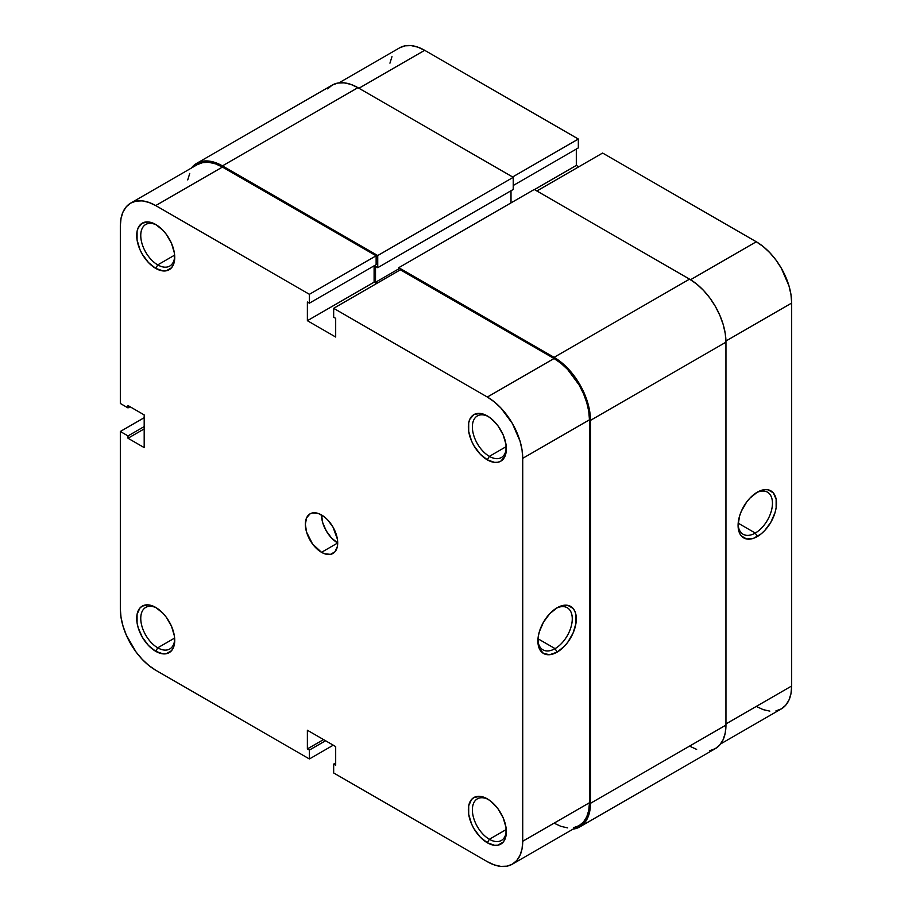 <?xml version="1.0" encoding="UTF-8"?>
<svg xmlns="http://www.w3.org/2000/svg" width="912" height="912" viewBox="0 0 912 912"><rect width="100%" height="100%" fill="white"/><g stroke="black" fill="none" stroke-linecap="round" stroke-linejoin="round"><path stroke-width="1.37" d="M488.387 416.59A24.02 13.874 -120 0 0 472.382 427.5A24.02 13.874 -120 0 0 489.368 456.353L487.339 459.853A26.881 15.515 60 0 1 468.335 426.93A26.881 15.515 60 0 1 487.339 415.952L480.065 413.421L473.898 414.618L469.783 419.36L468.7 422.86L468.7 431.422L471.538 440.975L473.898 445.66L480.065 453.982L487.339 459.853L494.612 462.384L497.906 462.247L500.779 461.187L504.906 456.445L505.989 452.945L505.989 444.383L503.15 434.83L497.906 425.744L491.055 418.517L487.339 415.952A26.881 15.515 60 0 1 506.354 448.875A26.881 15.515 60 0 1 487.339 459.853L489.368 456.353A24.02 13.874 60 0 1 473.67 435.184A24.02 13.874 60 0 1 477.352 415.929A24.02 13.874 60 0 1 488.387 416.59M488.387 799.516A24.02 13.874 -120 0 0 472.382 810.426A24.02 13.874 -120 0 0 489.368 839.279L487.339 842.779A26.881 15.515 60 0 1 468.335 809.856A26.881 15.515 60 0 1 487.339 798.878L480.065 796.358L473.898 797.555L471.538 799.516L468.7 805.786L468.7 814.348L471.538 823.901L473.898 828.586L480.065 836.908L487.339 842.779L494.612 845.31L497.906 845.173L503.15 842.152L504.906 839.371L505.989 835.871L505.989 827.309L503.15 817.756L497.906 808.682L491.055 801.443L487.339 798.878A26.881 15.515 60 0 1 506.354 831.801A26.881 15.515 60 0 1 487.339 842.779L489.368 839.279A24.02 13.874 60 0 1 473.67 818.11A24.02 13.874 60 0 1 477.352 798.855A24.02 13.874 60 0 1 488.387 799.516M156.761 225.127A24.02 13.874 -120 0 0 140.767 236.037A24.02 13.874 -120 0 0 157.742 264.89L155.713 268.39A26.881 15.515 60 0 1 136.709 235.467A26.881 15.515 60 0 1 155.713 224.489L148.439 221.958L142.272 223.155L138.157 227.897L137.074 231.397L137.074 239.959L139.912 249.512L142.272 254.197L148.439 262.519L155.713 268.39L162.997 270.921L166.28 270.784L171.524 267.763L173.28 264.982L174.363 261.482L174.363 252.92L171.524 243.367L166.28 234.293L162.997 230.36L155.713 224.489A26.881 15.515 60 0 1 174.728 257.412A26.881 15.515 60 0 1 155.713 268.39L157.742 264.89A24.02 13.874 60 0 1 142.044 243.721A24.02 13.874 60 0 1 145.726 224.466A24.02 13.874 60 0 1 156.761 225.127M156.761 608.053A24.02 13.874 -120 0 0 140.767 618.963A24.02 13.874 -120 0 0 157.742 647.816L155.713 651.316A26.881 15.515 60 0 1 136.709 618.393A26.881 15.515 60 0 1 155.713 607.426L148.439 604.895L142.272 606.092L139.912 608.053L137.074 614.323L137.074 622.885L138.157 627.627L142.272 637.135L148.439 645.445L155.713 651.316L162.997 653.847L166.28 653.71L171.524 650.689L173.28 647.908L174.363 644.419L174.363 635.846L171.524 626.305L166.28 617.219L162.997 613.286L155.713 607.426A26.881 15.515 60 0 1 174.728 640.338A26.881 15.515 60 0 1 155.713 651.316L157.742 647.816A24.02 13.874 60 0 1 142.044 626.647A24.02 13.874 60 0 1 145.726 607.403A24.02 13.874 60 0 1 156.761 608.053M555.077 648.626A24.305 14.033 120 0 0 572.269 619.43A24.305 14.033 120 0 0 556.069 608.395A24.305 14.033 -60 0 1 567.241 607.734A24.305 14.033 -60 0 1 570.958 627.205A24.305 14.033 -60 0 1 555.077 648.626L537.989 638.765L555.077 648.626A24.305 14.033 -60 0 1 542.925 649.834A24.305 14.033 -60 0 1 537.92 639.825A24.305 14.033 120 0 0 555.077 648.626L557.107 652.137L555.077 648.626M557.107 607.768A27.166 15.686 -60 0 1 576.316 618.86A27.166 15.686 -60 0 1 557.107 652.137L564.46 646.198L567.777 642.23L573.078 633.053L575.951 623.398L575.951 614.745L574.856 611.211L573.078 608.407L567.777 605.34L564.46 605.215L557.107 607.768L549.754 613.696L543.518 622.109L539.357 631.708L538.262 636.496L538.262 645.16L539.357 648.683L543.518 653.482L549.754 654.691L557.107 652.137A27.166 15.686 -60 0 1 537.898 641.045A27.166 15.686 -60 0 1 557.107 607.768L557.107 607.768M174.625 255.132L157.742 264.89L174.625 255.132M174.625 638.069L157.742 647.816L174.625 638.069M506.251 829.521L489.368 839.279L506.251 829.521M506.251 446.595L489.368 456.353L506.251 446.595M321.526 552.319A22.88 13.213 60 0 1 306.58 532.152A22.88 13.213 60 0 1 310.091 513.821A22.88 13.213 60 0 1 321.526 514.961A22.88 13.213 -120 0 0 337.702 542.971L321.526 552.319L337.702 542.971L331.512 537.977L326.268 530.898L322.757 522.815L321.526 514.961A22.88 13.213 60 0 1 336.471 535.116A22.88 13.213 60 0 1 332.971 553.447A22.88 13.213 60 0 1 321.526 552.319L324.683 553.778L330.52 554.359L334.978 551.783L337.394 546.436L337.394 539.152L332.971 527.033L327.716 519.954L324.683 517.138L318.379 513.49L312.542 512.92L310.091 513.821L306.58 517.856L305.349 524.297L306.58 532.152L312.542 543.974L321.526 552.319M130.701 203.102A50.046 28.899 60 0 0 120.327 226.005L120.327 403.469L128.011 407.903L130.04 406.729L128.011 407.903L128.011 405.566L144.187 414.903L144.187 447.598L128.011 438.25L128.011 435.925L120.327 431.479L120.327 608.942A50.046 28.899 60 0 0 155.713 670.229L309.396 758.955L309.396 750.086L325.573 740.749L309.396 750.086L307.378 748.912L307.378 730.238L335.684 746.586L335.684 765.259L333.667 764.096L333.667 772.966L333.667 764.096L335.684 765.259L335.684 746.586L307.378 730.238L307.378 748.912L309.396 750.086L309.396 758.955L155.713 670.229L148.816 665.464L142.181 659.296L136.059 651.989L126.301 635.083L123.029 626.134L121.011 617.299L120.327 608.942L120.327 431.479L144.187 417.707L120.327 431.479L128.011 435.925L128.011 438.25L144.187 447.598L144.187 414.903L128.011 405.566L128.011 407.903L120.327 403.469L120.327 226.005L121.011 218.435L123.029 211.926L126.301 206.75L130.701 203.102L136.059 201.119L142.181 200.868L148.816 202.373L155.713 205.576L309.396 294.302L376.132 255.782L222.448 167.056L155.713 205.576L309.396 294.302L309.396 303.183L307.378 302.009L307.378 320.693L335.684 337.03L335.684 318.356L333.667 317.182L333.667 308.313L487.339 397.039L494.247 401.816L500.882 407.972L512.362 423.453L520.034 441.134L522.052 449.969L522.724 458.337L522.724 841.263L522.052 848.844L520.034 855.342L516.762 860.518L512.362 864.166L507.004 866.161L500.882 866.4L494.247 864.895L487.339 861.692L333.667 772.966L487.339 861.692A50.046 28.899 60 0 0 512.362 864.166L579.097 825.645L583.498 821.997L586.769 816.821L588.776 810.312L589.46 802.731L589.46 419.805L588.776 411.437L586.769 402.614L583.498 393.665L579.097 384.932L567.617 369.44L560.971 363.284L554.074 358.519L400.391 269.792L333.667 308.313L487.339 397.039L554.074 358.519L400.391 269.792L333.667 308.313L333.667 317.182L335.684 318.356L335.684 337.03L307.378 320.693L307.378 302.009L309.396 303.183L376.132 264.651L376.132 255.782L222.448 167.056L215.54 163.852L208.905 162.347L202.783 162.587L197.425 164.57A50.046 28.899 -120 0 1 222.448 167.056L155.713 205.576A50.046 28.899 60 0 0 130.701 203.102L197.425 164.57M554.074 823.171L560.971 826.363L567.617 827.879M573.728 827.629L579.097 825.645A50.046 28.899 -120 0 0 589.46 802.731L522.724 841.263L522.724 458.337L589.46 419.805L589.46 802.731L522.724 841.263A50.046 28.899 60 0 1 512.362 864.166M376.531 283.564L374.102 282.161L374.102 265.814L374.102 282.161L307.378 320.693L374.102 282.161L376.531 283.564M189.753 173.405L187.735 179.903M309.396 758.955L333.256 745.184L309.396 758.955M522.724 458.337L589.46 419.805A50.046 28.899 -120 0 0 554.074 358.519L487.339 397.039A50.046 28.899 60 0 1 522.724 458.337M376.132 255.782L376.132 264.651L309.396 303.183L309.396 294.302L376.132 255.782M333.667 764.096L335.684 762.922L333.667 764.096M307.378 748.912L323.555 739.575L307.378 748.912M128.011 438.25L144.187 428.914L128.011 438.25M128.011 435.925L144.187 426.577L128.011 435.925M506.32 447.655A24.02 13.874 60 0 1 501.372 457.539A24.02 13.874 60 0 1 489.368 456.353A24.02 13.874 -120 0 0 506.32 447.655M506.32 830.581A24.02 13.874 60 0 1 501.372 840.465A24.02 13.874 60 0 1 489.368 839.279A24.02 13.874 -120 0 0 506.32 830.593M174.694 639.13A24.02 13.874 60 0 1 169.746 649.002A24.02 13.874 60 0 1 157.742 647.816A24.02 13.874 -120 0 0 174.694 639.13M174.694 256.192A24.02 13.874 60 0 1 169.746 266.076A24.02 13.874 60 0 1 157.742 264.89A24.02 13.874 -120 0 0 174.694 256.192M689.552 279.129L534.261 189.468L398.772 267.683L398.772 270.727L398.772 267.683L534.261 189.468L689.552 279.129L554.074 357.344L398.772 267.683L554.074 357.344A51.471 29.72 60 0 1 590.474 420.386L589.768 411.791L587.704 402.705L584.341 393.494L579.804 384.522L574.298 376.109L568.005 368.585L561.176 362.258L554.074 357.344L689.552 279.129L696.654 284.031L703.483 290.369L709.775 297.882L715.293 306.295L719.819 315.278L723.182 324.49L725.257 333.564L725.952 342.171A51.471 29.72 -120 0 0 689.552 279.129M511.005 202.897L511.005 190.756L511.005 202.897M196.707 163.339L191.406 168.047A51.471 29.72 60 0 1 196.707 163.339L332.196 85.112A51.471 29.72 -120 0 1 357.926 87.666L222.448 165.881L215.346 162.598L208.517 161.048L202.225 161.299L196.707 163.339A51.471 29.72 60 0 1 222.448 165.881L377.739 255.542L513.228 177.327L377.739 255.542L377.739 267.683L513.228 189.468L377.739 267.683L375.516 266.407L375.516 282.275L398.772 268.858L375.516 282.275L377.135 283.21L375.516 282.275L375.516 266.407L377.739 267.683L377.739 255.542L222.448 165.881L357.926 87.666L513.228 177.327L513.228 189.468L513.228 177.327L357.926 87.666L350.824 84.371L343.995 82.821L337.702 83.072L332.196 85.112L327.659 88.874M689.552 746.119L696.654 749.402M709.775 750.701L715.293 748.661L719.819 744.91L723.182 739.586L725.257 732.895L725.952 725.097L725.952 342.171L725.952 725.097L590.474 803.324L590.474 420.386L725.952 342.171L590.474 420.386L590.474 803.324A51.471 29.72 60 0 1 579.804 826.888L584.341 823.126L587.704 817.802L589.768 811.11L590.474 803.324L725.952 725.097A51.471 29.72 -120 0 1 715.293 748.661L579.804 826.888A51.471 29.72 60 0 1 573.067 829.122L579.804 826.888M738.116 524.252A24.305 14.033 120 0 0 755.273 533.053L757.291 536.552A27.166 15.686 -60 0 1 738.082 525.46A27.166 15.686 -60 0 1 757.291 492.195L749.938 498.123L746.62 502.09L741.319 511.267L739.541 516.135L738.082 525.46L739.541 533.11L741.319 535.914L746.62 538.981L753.54 538.297L761.041 533.965L764.644 530.624L770.879 522.211L775.04 512.612L776.135 507.824L776.135 499.172L773.262 492.822L767.961 489.767L764.644 489.63L757.291 492.195A27.166 15.686 -60 0 1 776.5 503.287A27.166 15.686 -60 0 1 757.291 536.552L755.273 533.053A24.305 14.033 -60 0 1 743.12 534.261A24.305 14.033 -60 0 1 738.116 524.24M738.184 523.18L755.273 533.053L738.184 523.18M756.287 241.771L690.555 279.722L756.287 241.771L602.604 153.045L756.287 241.771L763.184 246.536L769.819 252.704L775.941 260.011L781.299 268.185L788.971 285.866L790.989 294.701L791.673 303.058L791.673 685.995L791.673 303.058A50.046 28.899 -120 0 0 756.287 241.771M536.883 190.984L602.604 153.045L536.883 190.984M756.287 706.424L763.184 709.627L769.819 711.132M775.941 710.881L781.299 708.898L785.699 705.25L788.971 700.074L790.989 693.565L791.673 685.995L725.952 723.934L791.673 685.995A50.046 28.899 -120 0 1 781.299 708.898L720.594 743.953M578.744 166.816L576.316 165.414L576.316 149.078L576.316 165.414L534.455 189.582L576.316 165.414L578.744 166.816M399.638 47.834A50.046 28.899 -120 0 1 424.661 50.308L358.94 88.247L424.661 50.308L578.333 139.034L578.333 147.904L513.228 185.501L578.333 147.904L578.333 139.034L424.661 50.308L417.753 47.105L411.118 45.6L404.996 45.839L399.638 47.834L338.933 82.878M391.966 56.658L389.948 63.156M725.941 341.008L791.673 303.058L725.941 341.008M578.333 139.034L512.624 176.974L578.333 139.034M756.253 492.822A24.305 14.033 -60 0 1 767.425 492.149A24.305 14.033 -60 0 1 771.153 511.632A24.305 14.033 -60 0 1 755.273 533.053A24.305 14.033 120 0 0 772.453 503.857A24.305 14.033 120 0 0 756.253 492.822"/></g></svg>
